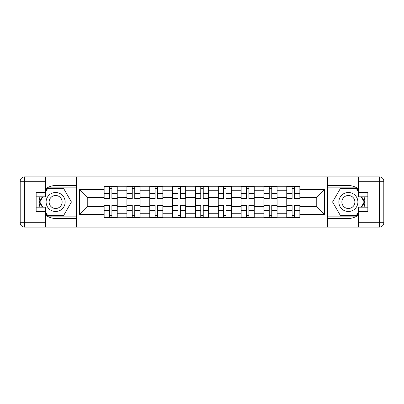 <?xml version="1.0" encoding="UTF-8"?>
<svg xmlns="http://www.w3.org/2000/svg" width="404" height="404" viewBox="0 0 404 404"><rect width="100%" height="100%" fill="white"/><g stroke="black" fill="none" stroke-linecap="round" stroke-linejoin="round"><path stroke-width="0.61" d="M45.521 215.009A16.468 16.468 0 0 0 55.621 218.468L76.407 218.468L76.407 227.104L327.594 227.104L327.594 218.468L348.379 218.468A16.468 16.468 0 0 0 358.479 215.009M358.479 188.991A16.468 16.468 0 0 0 348.379 185.532L327.594 185.532L327.594 176.896L76.407 176.896L76.407 185.532L55.621 185.532A16.468 16.468 0 0 0 45.521 188.991M126.907 217.736L126.907 190.728L117.246 190.728L117.246 217.736M117.246 190.728L117.246 186.264M126.907 190.728L126.907 186.264M140.082 186.264L140.082 217.736M149.743 217.736L149.743 186.264M162.918 186.264L162.918 217.736M172.579 217.736L172.579 186.264M185.754 186.264L185.754 217.736M195.415 217.736L195.415 186.264M208.585 186.264L208.585 217.736M218.246 217.736L218.246 186.264M231.421 186.264L231.421 217.736M241.082 217.736L241.082 186.264M254.257 186.264L254.257 217.736M263.918 217.736L263.918 186.264M277.094 186.264L277.094 217.736M286.754 217.736L286.754 186.264M286.754 206.54L277.094 206.54M263.918 206.54L254.257 206.54M241.082 206.54L231.421 206.54M218.246 206.54L208.585 206.54M195.415 206.54L185.754 206.54M172.579 206.54L162.918 206.54M149.743 206.54L140.082 206.54M126.907 206.54L117.246 206.54M286.754 197.46L277.094 197.46M263.918 197.46L254.257 197.46M241.082 197.46L231.421 197.46M218.246 197.46L208.585 197.46M195.415 197.46L185.754 197.46M172.579 197.46L162.918 197.46M149.743 197.46L140.082 197.46M126.907 197.46L117.246 197.46M87.239 206.54L104.075 206.54L104.075 197.46L87.239 197.46L87.239 206.54L79.482 214.297L79.482 189.703L104.075 189.703L104.075 197.46M299.925 197.46L299.925 206.54L316.761 206.54L316.761 197.46L299.925 197.46L299.925 186.264L104.075 186.264L104.075 189.703M299.925 189.703L324.518 189.703L324.518 214.297L299.925 214.297L299.925 206.54M104.075 206.54L104.075 217.736L299.925 217.736L299.925 214.297M104.075 214.297L79.482 214.297M327.447 227.104L327.447 176.896M76.553 227.104L76.553 176.896M111.903 215.539L109.418 215.539M109.418 188.461L111.903 188.461M134.739 215.539L132.249 215.539M132.249 188.461L134.739 188.461M157.575 215.539L155.086 215.539M155.086 188.461L157.575 188.461M180.411 215.539L177.922 215.539M177.922 188.461L180.411 188.461M203.242 215.539L200.758 215.539M200.758 188.461L203.242 188.461M226.078 215.539L223.589 215.539M223.589 188.461L226.078 188.461M248.915 215.539L246.425 215.539M246.425 188.461L248.915 188.461M271.751 215.539L269.261 215.539M269.261 188.461L271.751 188.461M294.582 215.539L292.097 215.539M292.097 188.461L294.582 188.461M79.482 189.703L87.239 197.46M316.761 206.54L324.518 214.297M316.761 197.46L324.518 189.703M111.903 198.854L111.903 186.411L117.175 186.411L117.175 198.854L111.903 198.854M109.418 188.314L111.903 188.314M112.342 186.411L104.146 186.411L104.146 198.854L109.418 198.854L109.418 186.411L108.979 186.411M109.418 205.146L109.418 217.589L104.146 217.589L104.146 205.146L109.418 205.146M111.903 215.686L109.418 215.686M108.979 217.589L117.175 217.589L117.175 205.146L111.903 205.146L111.903 217.589L112.342 217.589M134.739 198.854L134.739 186.411L140.011 186.411L140.011 198.854L134.739 198.854M132.249 188.314L134.739 188.314M135.178 186.411L126.982 186.411L126.982 198.854L132.249 198.854L132.249 186.411L131.81 186.411M157.575 198.854L157.575 186.411L162.842 186.411L162.842 198.854L157.575 198.854M155.086 188.314L157.575 188.314M158.014 186.411L149.818 186.411L149.818 198.854L155.086 198.854L155.086 186.411L154.646 186.411M39.996 196.804A16.468 16.468 0 0 0 39.996 207.196M76.407 176.896L45.521 176.896L45.521 196.804L36.153 196.804M76.407 227.104L24.594 227.104A4.393 4.393 0 0 1 20.2 222.71L20.2 181.29A4.393 4.393 0 0 1 24.594 176.896L45.521 176.896M76.407 218.468L76.407 185.532M36.153 207.196L45.521 207.196L45.521 227.104M45.521 192.41L36.153 192.41L36.153 211.59L45.521 211.59M76.407 187.875L47.47 187.875L45.521 191.243M45.521 212.757L47.47 216.125L76.407 216.125M42.314 196.804L39.314 202L42.314 207.196M364.004 207.196A16.468 16.468 0 0 0 364.004 196.804M327.594 227.104L358.479 227.104L358.479 207.196L367.847 207.196M327.594 176.896L379.406 176.896A4.393 4.393 0 0 1 383.8 181.29L383.8 222.71A4.393 4.393 0 0 1 379.406 227.104L358.479 227.104M327.594 185.532L327.594 218.468M367.847 196.804L358.479 196.804L358.479 176.896M358.479 211.59L367.847 211.59L367.847 192.41L358.479 192.41M327.594 216.125L356.53 216.125L358.479 212.757M358.479 191.243L356.53 187.875L327.594 187.875M361.686 207.196L364.686 202L361.686 196.804M46.106 202A9.514 9.514 0 0 0 55.621 211.514A9.514 9.514 0 0 0 65.14 202A9.514 9.514 0 0 0 55.621 192.486A9.514 9.514 0 0 0 46.106 202M49.111 202A6.514 6.514 0 0 0 55.621 208.514A6.514 6.514 0 0 0 62.135 202A6.514 6.514 0 0 0 55.621 195.486A6.514 6.514 0 0 0 49.111 202M45.521 192.122L47.723 188.314L63.524 188.314L71.427 202L63.524 215.686L47.723 215.686L45.521 211.878M42.819 207.196L39.819 202L42.819 196.804M338.86 202A9.514 9.514 0 0 0 348.379 211.514A9.514 9.514 0 0 0 357.894 202A9.514 9.514 0 0 0 348.379 192.486A9.514 9.514 0 0 0 338.86 202M341.865 202A6.514 6.514 0 0 0 348.379 208.514A6.514 6.514 0 0 0 354.889 202A6.514 6.514 0 0 0 348.379 195.486A6.514 6.514 0 0 0 341.865 202M358.479 211.878L356.277 215.686L340.476 215.686L332.573 202L340.476 188.314L356.277 188.314L358.479 192.122M361.181 196.804L364.181 202L361.181 207.196M132.249 205.146L132.249 217.589L126.982 217.589L126.982 205.146L132.249 205.146M134.739 215.686L132.249 215.686M131.81 217.589L140.011 217.589L140.011 205.146L134.739 205.146L134.739 217.589L135.178 217.589M155.086 205.146L155.086 217.589L149.818 217.589L149.818 205.146L155.086 205.146M157.575 215.686L155.086 215.686M154.646 217.589L162.842 217.589L162.842 205.146L157.575 205.146L157.575 217.589L158.014 217.589M180.411 198.854L180.411 186.411L185.678 186.411L185.678 198.854L180.411 198.854M177.922 188.314L180.411 188.314M180.851 186.411L172.649 186.411L172.649 198.854L177.922 198.854L177.922 186.411L177.482 186.411M203.242 198.854L203.242 186.411L208.514 186.411L208.514 198.854L203.242 198.854M200.758 188.314L203.242 188.314M203.682 186.411L195.486 186.411L195.486 198.854L200.758 198.854L200.758 186.411L200.318 186.411M226.078 198.854L226.078 186.411L231.351 186.411L231.351 198.854L226.078 198.854M223.589 188.314L226.078 188.314M226.518 186.411L218.322 186.411L218.322 198.854L223.589 198.854L223.589 186.411L223.149 186.411M177.922 205.146L177.922 217.589L172.649 217.589L172.649 205.146L177.922 205.146M180.411 215.686L177.922 215.686M177.482 217.589L185.678 217.589L185.678 205.146L180.411 205.146L180.411 217.589L180.851 217.589M200.758 205.146L200.758 217.589L195.486 217.589L195.486 205.146L200.758 205.146M203.242 215.686L200.758 215.686M200.318 217.589L208.514 217.589L208.514 205.146L203.242 205.146L203.242 217.589L203.682 217.589M223.589 205.146L223.589 217.589L218.322 217.589L218.322 205.146L223.589 205.146M226.078 215.686L223.589 215.686M223.149 217.589L231.351 217.589L231.351 205.146L226.078 205.146L226.078 217.589L226.518 217.589M248.915 198.854L248.915 186.411L254.182 186.411L254.182 198.854L248.915 198.854M246.425 188.314L248.915 188.314M249.354 186.411L241.158 186.411L241.158 198.854L246.425 198.854L246.425 186.411L245.986 186.411M246.425 205.146L246.425 217.589L241.158 217.589L241.158 205.146L246.425 205.146M248.915 215.686L246.425 215.686M245.986 217.589L254.182 217.589L254.182 205.146L248.915 205.146L248.915 217.589L249.354 217.589M271.751 198.854L271.751 186.411L277.018 186.411L277.018 198.854L271.751 198.854M269.261 188.314L271.751 188.314M272.19 186.411L263.989 186.411L263.989 198.854L269.261 198.854L269.261 186.411L268.822 186.411M269.261 205.146L269.261 217.589L263.989 217.589L263.989 205.146L269.261 205.146M271.751 215.686L269.261 215.686M268.822 217.589L277.018 217.589L277.018 205.146L271.751 205.146L271.751 217.589L272.19 217.589M294.582 198.854L294.582 186.411L299.854 186.411L299.854 198.854L294.582 198.854M292.097 188.314L294.582 188.314M295.021 186.411L286.825 186.411L286.825 198.854L292.097 198.854L292.097 186.411L291.658 186.411M292.097 205.146L292.097 217.589L286.825 217.589L286.825 205.146L292.097 205.146M294.582 215.686L292.097 215.686M291.658 217.589L299.854 217.589L299.854 205.146L294.582 205.146L294.582 217.589L295.021 217.589M263.918 190.728L254.257 190.728M241.082 190.728L231.421 190.728M218.246 190.728L208.585 190.728M195.415 190.728L185.754 190.728M172.579 190.728L162.918 190.728M149.743 190.728L140.082 190.728M286.754 190.728L277.094 190.728M263.918 213.272L254.257 213.272M241.082 213.272L231.421 213.272M218.246 213.272L208.585 213.272M195.415 213.272L185.754 213.272M172.579 213.272L162.918 213.272M149.743 213.272L140.082 213.272M126.907 213.272L117.246 213.272M286.754 213.272L277.094 213.272M111.903 198.546L117.175 198.546M111.903 193.602L117.175 193.602M104.146 198.546L109.418 198.546M104.146 193.602L109.418 193.602M109.418 205.454L104.146 205.454M109.418 210.398L104.146 210.398M117.175 205.454L111.903 205.454M117.175 210.398L111.903 210.398M134.739 198.546L140.011 198.546M134.739 193.602L140.011 193.602M126.982 198.546L132.249 198.546M126.982 193.602L132.249 193.602M157.575 198.546L162.842 198.546M157.575 193.602L162.842 193.602M149.818 198.546L155.086 198.546M149.818 193.602L155.086 193.602M45.521 181.29L24.594 181.29L24.594 222.71L45.521 222.71M20.2 181.29L24.594 181.29L24.594 176.896M24.594 227.104L24.594 222.71L20.2 222.71M358.479 222.71L379.406 222.71L379.406 181.29L358.479 181.29M383.8 222.71L379.406 222.71L379.406 227.104M379.406 176.896L379.406 181.29L383.8 181.29M132.249 205.454L126.982 205.454M132.249 210.398L126.982 210.398M140.011 205.454L134.739 205.454M140.011 210.398L134.739 210.398M155.086 205.454L149.818 205.454M155.086 210.398L149.818 210.398M162.842 205.454L157.575 205.454M162.842 210.398L157.575 210.398M180.411 198.546L185.678 198.546M180.411 193.602L185.678 193.602M172.649 198.546L177.922 198.546M172.649 193.602L177.922 193.602M203.242 198.546L208.514 198.546M203.242 193.602L208.514 193.602M195.486 198.546L200.758 198.546M195.486 193.602L200.758 193.602M226.078 198.546L231.351 198.546M226.078 193.602L231.351 193.602M218.322 198.546L223.589 198.546M218.322 193.602L223.589 193.602M177.922 205.454L172.649 205.454M177.922 210.398L172.649 210.398M185.678 205.454L180.411 205.454M185.678 210.398L180.411 210.398M200.758 205.454L195.486 205.454M200.758 210.398L195.486 210.398M208.514 205.454L203.242 205.454M208.514 210.398L203.242 210.398M223.589 205.454L218.322 205.454M223.589 210.398L218.322 210.398M231.351 205.454L226.078 205.454M231.351 210.398L226.078 210.398M248.915 198.546L254.182 198.546M248.915 193.602L254.182 193.602M241.158 198.546L246.425 198.546M241.158 193.602L246.425 193.602M246.425 205.454L241.158 205.454M246.425 210.398L241.158 210.398M254.182 205.454L248.915 205.454M254.182 210.398L248.915 210.398M271.751 198.546L277.018 198.546M271.751 193.602L277.018 193.602M263.989 198.546L269.261 198.546M263.989 193.602L269.261 193.602M269.261 205.454L263.989 205.454M269.261 210.398L263.989 210.398M277.018 205.454L271.751 205.454M277.018 210.398L271.751 210.398M294.582 198.546L299.854 198.546M294.582 193.602L299.854 193.602M286.825 198.546L292.097 198.546M286.825 193.602L292.097 193.602M292.097 205.454L286.825 205.454M292.097 210.398L286.825 210.398M299.854 205.454L294.582 205.454M299.854 210.398L294.582 210.398"/></g></svg>
